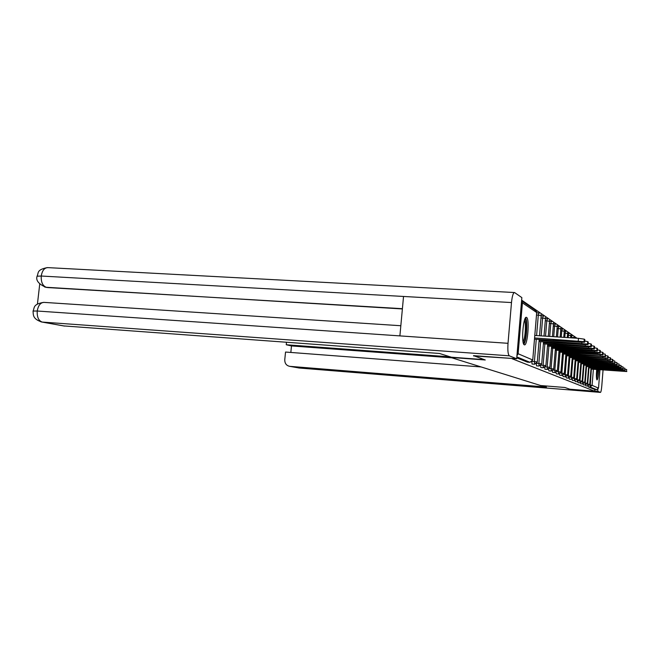 <?xml version="1.0" encoding="UTF-8"?>
<svg xmlns="http://www.w3.org/2000/svg" width="660" height="660" viewBox="0 0 660 660"><rect width="100%" height="100%" fill="white"/><g stroke="black" fill="none" stroke-linecap="round" stroke-linejoin="round"><path stroke-width="0.99" d="M596.673 369.509C596.211 375.424 596.318 378.898 596.97 379.912L597.003 379.921C597.82 379.302 598.447 375.886 598.876 369.674M526.597 317.427L526.449 317.361C523.24 315.596 520.996 343.984 524.288 344.8L524.378 344.842C527.571 346.36 529.798 318.763 526.597 317.427M576.997 338.233L521.647 300.127M599.981 369.757L598.521 388.113L596.673 389.672L594.841 389.524L594.709 391.223L569.852 389.218L564.844 387.486L540.672 385.539L450.582 357.415L450.623 356.969M516.928 355.773L518.108 353.735L522.415 302.849L521.598 300.696M527.389 362.125L516.755 357.827M450.582 357.415L485.265 359.98L473.558 355.624M473.534 355.921L512.143 358.438M594.709 391.223L512.119 358.743M594.841 389.524L588.241 386.851L588.118 386.017M518.108 353.735L532.719 359.98L530.013 362.323L527.332 362.125L530.005 362.315L516.838 356.92M587.078 384.07L587.68 384.112L587.788 386.017L585.824 385.869L585.692 385.003M583.341 384.854L583.176 383.947M580.75 383.798L580.586 382.849M578.069 382.709L577.896 381.719M575.297 381.579L575.107 380.539M572.418 380.416L572.228 379.318M570.421 377.157L571.428 377.239L571.56 379.368L569.407 379.203L569.233 378.048M567.27 375.853L568.359 375.936L568.524 378.114L566.305 377.941L566.123 376.72M563.986 374.5L565.174 374.591L565.348 376.81L563.087 376.637L562.897 375.342M560.571 373.09L561.858 373.189L562.015 375.457L559.738 375.276L559.54 373.906M556.289 373.865L556.05 372.413M552.667 372.397L552.42 370.846M548.897 370.862L548.633 369.212M544.962 369.262L544.682 367.496M540.862 367.595L540.565 365.698M536.572 365.854L536.266 363.8M532.084 364.031L531.762 361.812M584.059 341.674L584.661 342.094L584.859 339.578L584.257 339.149L584.059 341.674L534.592 337.961M584.859 339.578L584.653 342.21L580.264 342.226L534.493 339.166M556.495 339.702L553.171 339.718L557.725 340.445L574.192 341.302L556.495 339.702M578.251 340.865L578.457 338.332L534.798 335.462M578.457 338.332L584.257 339.149M587.474 344.066L588.052 344.462L588.241 342.004L587.672 341.591L587.474 344.066L539.121 340.411M588.241 342.004L588.043 344.57L583.729 344.57L539.03 341.558M560.521 342.119L557.246 342.127L561.693 342.82L577.813 343.678L560.521 342.119M584.752 341.047L587.672 341.591M590.733 346.343L591.286 346.723L591.476 344.322L590.931 343.926L590.733 346.343L543.452 342.754M591.476 344.322L591.278 346.822L587.045 346.813L543.361 343.843M564.366 344.421L561.148 344.421L565.488 345.097L581.279 345.947L564.366 344.421M588.134 343.406L590.931 343.926M593.86 348.521L594.38 348.884L594.569 346.533L594.041 346.153L593.86 348.521L547.594 344.99M594.569 346.533L594.38 348.975L590.213 348.967L547.503 346.038M568.037 346.632L564.886 346.624L569.118 347.275L584.587 348.125L568.037 346.632M591.376 345.659L594.041 346.153M596.838 350.6L597.349 350.955L597.531 348.653L597.028 348.29L596.838 350.6L551.554 347.127M597.531 348.653L597.341 351.037L593.249 351.021L551.471 348.133M571.56 348.744L568.458 348.727L572.591 349.363L587.755 350.204L571.56 348.744M594.47 347.812L597.028 348.29M599.701 352.597L600.188 352.935L600.361 350.683L599.882 350.336L599.701 352.597L555.357 349.181M600.361 350.683L600.179 353.017L596.161 352.993L555.274 350.147M574.934 350.765L571.882 350.749L575.916 351.359L590.791 352.201L574.934 350.765M597.432 349.882L599.882 350.336M524.881 319.118C527.224 319.077 526.73 337.318 524.288 341.822L523.289 342.911M523.017 341.591L523.396 340.964C525.401 337.285 526.135 322.757 524.444 320.389M523.792 344.272L524.32 343.414C526.812 338.786 527.703 320.578 525.566 317.831M597.803 369.592L596.508 378.304M596.392 376.216L597.152 369.542M596.615 379.054L597.952 369.608M484.283 359.642L451.382 357.209L439.469 353.471L63.517 325.9M511.492 302.552L403.532 296.464L399.894 335.89L508.018 343.307L511.492 302.552C512.177 296.026 513.199 292.685 514.569 292.537L521.854 297.619L516.681 358.768L473.55 355.658M508.018 343.307C507.565 350.402 508.002 354.577 509.347 355.822L516.681 358.768M39.732 284.031L37.43 304.078M402.377 308.946L45.895 287.257M400.834 325.735L44.228 302.396C40.598 302.428 38.264 305.308 37.232 311.025L33.058 311.041C34.741 307.832 32.571 304.268 43.675 302.363M514.313 292.528L48.031 267.63C44.484 267.638 42.232 270.435 41.25 276.028L37.075 276.218C38.808 273.042 36.3 269.742 47.371 267.597M542 385.646L546.431 387.04L289.864 366.349L299.186 368.016L600.452 392.403L597.737 391.306L594.718 391.066M286.498 342.284L286.25 344.751L450.31 356.87M600.452 392.403L600.468 392.403C600.98 392.131 601.425 389.977 601.788 385.951L603.05 369.988M597.894 389.301L597.737 391.306M481.148 366.952L285.533 352.044L284.765 359.708C284.724 363.379 286.349 365.582 289.658 366.325L289.864 366.349M451.894 357.819L291.481 345.931L290.837 352.448M291.481 345.931L286.25 344.751M602.448 354.511L602.91 354.832L603.083 352.63L602.621 352.3L602.448 354.511L558.995 351.153M602.91 354.832L558.921 352.069M578.168 352.704L575.165 352.688L579.117 353.273L593.703 354.106L578.168 352.704M600.27 351.862L602.621 352.3M605.08 356.35L605.525 356.664L605.245 354.181L605.08 356.35L562.493 353.042M605.525 356.664L562.419 353.925M581.27 354.568L578.317 354.544L582.178 355.113L596.5 355.946L581.27 354.568M602.992 353.76L605.245 354.181M607.604 358.116L608.033 358.413L608.198 356.293L607.769 355.987L607.604 358.116L565.851 354.857M608.033 358.413L565.777 355.707M584.248 356.359L581.344 356.326L585.131 356.887L599.189 357.703L584.248 356.359M605.608 355.583L607.769 355.987M610.038 359.807L610.442 360.096L610.607 358.017L610.203 357.72L610.038 359.807L569.077 356.606M610.442 360.096L569.011 357.423M587.119 358.083L584.257 358.042L587.961 358.586L601.771 359.403L587.119 358.083M608.116 357.34L610.203 357.72M612.373 361.441L612.769 361.721L612.926 359.675L612.529 359.395L612.373 361.441L572.187 358.281M612.769 361.721L572.121 359.065M589.875 359.733L604.255 361.028L589.875 359.733M610.533 359.024L612.529 359.395M614.625 363.008L614.782 361.003L614.625 363.008L575.173 359.906M615.005 363.28L575.116 360.657M592.531 361.334L606.647 362.604L592.531 361.334M612.851 360.649L614.782 361.003M616.786 364.526L616.943 362.554L616.786 364.526L578.053 361.457M617.158 364.782L577.995 362.191M595.097 362.868L608.949 364.114L595.097 362.868M615.087 362.208L616.943 362.554M618.882 365.986L619.03 364.048L618.882 365.986L580.833 362.967M619.237 366.234L580.775 363.668M597.564 364.345L611.177 365.574L597.564 364.345M617.24 363.718L619.03 364.048M620.895 367.389L621.043 365.483L620.895 367.389L583.514 364.419M621.233 367.628L583.457 365.096M599.94 365.78L613.313 366.985L599.94 365.78M619.319 365.17L621.043 365.483M622.842 368.75L622.99 366.877L622.842 368.75L586.096 365.813M623.172 368.981L586.047 366.465M602.242 367.158L615.384 368.338L602.242 367.158M621.316 366.572L622.99 366.877M624.723 370.062L624.863 368.222L624.723 370.062L588.596 367.166M625.036 370.285L588.547 367.801M604.461 368.486L617.389 369.649L604.461 368.486M623.255 367.925L624.863 368.222M626.538 371.324L626.678 369.517L626.538 371.324L591.013 368.478M626.843 371.547L590.964 369.088M606.606 369.773L619.319 370.92L606.606 369.773M625.119 369.237L626.678 369.517M530.062 362.323L532.744 360.03L536.695 312.526L522.415 302.849M532.744 359.989L536.712 312.609L534.897 309.952L521.928 301.067M593.381 369.262L592.094 385.366L598.521 388.113M596.673 389.672L590.155 386.999L588.241 386.851M589.529 385.085L592.094 385.366L590.155 386.999L591.352 369.113M532.183 361.408L534.41 361.573L536.275 339.281M536.588 335.577L538.296 315.134L536.514 315.026M538.923 312.964L538.296 315.134L541.167 315.653M532.042 364.031L534.658 364.229L537.322 361.985L534.41 361.573L534.699 364.229M536.794 363.305L538.857 363.454L540.672 341.665M541.159 335.882L542.644 318.046L540.994 317.947M541.208 365.112L543.114 365.26L544.88 343.951M545.531 336.171L546.802 320.834L545.284 320.735M545.424 366.844L547.181 366.976L548.914 346.129M549.714 336.443L550.786 323.499L549.384 323.416M549.458 368.511L551.083 368.626L552.766 348.224M553.715 336.707L554.598 326.057L553.303 325.974M553.319 370.095L554.821 370.21L556.471 350.229M557.56 336.955L558.253 328.507L557.065 328.433M557.023 371.621L558.409 371.728L560.018 352.151M561.247 337.202L561.767 330.858L560.67 330.792M562.015 375.457L564.325 373.519L561.858 373.189L563.426 353.999M564.787 337.433L565.133 333.118L564.127 333.052M565.323 376.81L567.583 374.913L565.174 374.591L566.709 355.773M568.186 337.656L568.375 335.296L567.452 335.23M568.499 378.114L570.727 376.249L568.359 375.936L569.861 357.481M571.461 337.87L571.494 337.384L570.644 337.326M571.585 379.368L573.746 377.545L571.428 377.239L572.896 359.123M573.457 378.419L574.381 378.485L575.825 360.707M576.378 379.632L577.236 379.698L578.647 362.233M579.199 380.795L579.983 380.861L581.369 363.709M581.922 381.925L582.64 381.983L583.993 365.128M584.545 383.014L585.197 383.064L586.534 366.506M587.771 386.017L589.743 384.376L587.68 384.112L588.984 367.834M539.203 339.479L537.298 361.993M543.254 315.925L542.644 318.046L545.465 318.533L544.005 336.064M536.53 365.854L539.088 366.044L541.695 363.858L538.857 363.454L539.129 366.044M547.387 318.747L546.802 320.834L549.533 321.313M545.869 365.599L543.114 365.26L543.32 367.785L545.869 365.599M551.347 321.461L550.786 323.499L553.468 323.961L552.428 336.616M544.929 369.262L547.387 369.451L549.887 367.348L547.181 366.976L547.42 369.451M551.62 346.318L549.871 367.356M555.142 324.052L554.598 326.057L557.221 326.502L556.363 336.88M548.864 370.862L551.273 371.044L553.723 368.989L551.083 368.626L551.306 371.044M555.415 348.406L553.707 368.998M559.218 326.609L558.756 326.527L558.253 328.507L560.802 328.944M559.061 350.402L557.403 370.532L554.821 370.21L555.002 372.578L557.386 370.565M562.27 328.927L561.767 330.858L564.267 331.221L563.772 337.367M556.264 373.865L558.583 374.047L560.934 372.067L558.409 371.728L558.607 374.047M565.628 331.221L565.133 333.118L567.575 333.531M569.266 333.498L568.837 333.415L568.375 335.296L570.776 335.635L570.611 337.813M571.956 335.544L571.494 337.384L573.837 337.763M572.236 357.654L570.71 376.258M575.347 337.656L574.687 338.085M572.393 380.416L574.505 380.581L576.642 378.79L574.381 378.485L574.53 380.581M575.272 381.579L577.351 381.744L579.455 379.987L577.236 379.698L577.368 381.744M582.161 381.117L579.983 380.861L580.09 382.874L582.161 381.142L583.555 363.866M580.734 383.798L582.739 383.955L584.777 382.255L582.64 381.983L582.763 383.955M588.637 366.663L587.301 383.32L585.197 383.064L585.296 385.003L587.293 383.336M557.725 340.445L557.783 339.784M570.784 341.311L570.842 340.667M581.815 343.274L581.889 342.309M561.693 342.82L561.742 342.202M574.472 343.687L574.522 343.068M585.214 345.576L585.288 344.66M565.488 345.097L565.538 344.503M577.995 345.947L578.044 345.361M588.464 347.779L588.538 346.896M569.118 347.275L569.159 346.706M581.361 348.117L581.41 347.556M591.574 349.882L591.64 349.041M572.591 349.363L572.632 348.818M584.587 350.188L584.636 349.651M594.553 351.904L594.619 351.095M575.916 351.359L575.965 350.839M587.68 352.176L587.722 351.664M509.347 355.822L42.24 322.072L64.639 326.073M402.402 308.69L47.553 287.562M37.075 276.218C35.689 280.318 38.536 283.981 45.614 287.191L46.225 287.257C42.628 285.829 40.969 282.092 41.25 276.028L403.532 296.464M399.894 335.89L37.232 311.025C36.919 317.13 38.593 320.81 42.24 322.072L41.085 321.89M46.942 287.496L44.591 286.96M298.402 367.892L299.368 368.033M597.407 353.834L597.473 353.067M579.117 353.273L579.158 352.778M590.65 354.082L590.683 353.595M600.154 355.69L600.212 354.956M582.178 355.113L582.219 354.635M593.497 355.913L593.53 355.443M602.786 357.472L602.836 356.763M585.131 356.887L585.164 356.425M596.227 357.671L596.26 357.217M605.311 359.188L605.368 358.504M587.961 358.586L587.994 358.141M598.859 359.362L598.892 358.924M607.744 360.83L607.794 360.178M590.692 360.22L590.725 359.799M601.384 360.995L601.417 360.566M610.087 362.423L610.137 361.796M612.348 363.949L612.389 363.346M614.518 365.417L614.567 364.84M616.613 366.836L616.663 366.284M618.643 368.206L618.684 367.67M620.598 369.534L620.639 369.014M622.487 370.813L622.529 370.31M536.72 312.543L536.58 311.553M536.695 312.823L538.857 312.955M539.418 313.046L538.898 312.955M539.509 335.775L541.192 315.637M541.192 315.579L541.068 314.63M541.175 315.785L543.188 315.909M543.733 316L543.23 315.909M541.703 363.825L543.527 341.863M545.473 318.475L545.358 317.575M545.457 318.623L547.858 318.829M540.82 367.595L543.328 367.785M545.886 365.607L547.66 344.14M548.312 336.352L549.557 321.304M549.557 321.255L549.458 320.389M549.549 321.337L551.809 321.536M553.476 323.903L553.377 323.078M553.484 323.936L555.093 324.035M555.588 324.126L555.118 324.043M558.731 326.527L557.23 326.436L557.139 325.661M552.643 372.397L555.002 372.578M560.15 337.128L560.818 328.936M560.827 328.886L560.744 328.135M560.827 328.828L562.708 329.002M560.934 372.042L562.551 352.325M564.275 331.229L564.201 330.512M564.284 331.13L565.587 331.213M566.049 331.287L565.612 331.213M564.325 373.494L565.909 354.173M567.262 337.598L567.592 333.523M567.592 333.481L567.526 332.788M567.6 333.333L568.813 333.415M567.592 374.888L569.135 355.946M570.784 335.643L570.718 334.983M570.793 335.462L572.368 335.618M573.854 337.722L573.796 337.087M573.854 337.516L574.909 337.582M573.746 377.52L575.223 359.296M576.659 378.766L578.102 360.871M579.463 379.962L580.874 362.398M578.053 382.709L580.09 382.874M584.777 382.239L586.138 365.285M583.324 384.854L585.296 385.003M589.743 384.359L591.055 367.983M33.058 311.041C33.38 314.581 32.348 319.044 41.943 322.039L64.35 326.048M600.468 392.403L299.227 368.016L289.658 366.325"/></g></svg>
